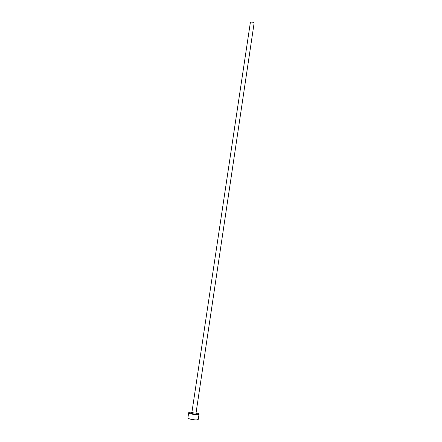<?xml version="1.0" encoding="UTF-8"?>
<svg xmlns="http://www.w3.org/2000/svg" width="442" height="442" viewBox="0 0 442 442"><rect width="100%" height="100%" fill="white"/><g stroke="black" fill="none" stroke-linecap="round" stroke-linejoin="round"><path stroke-width="0.66" d="M191.916 412.281L250.327 22.719L251.437 22.111C253.006 22.128 253.89 22.52 254.089 23.282L196.049 412.9C195.662 413.182 194.635 413.143 192.961 412.795L191.916 412.281L191.441 413.165L192.491 413.712C194.64 414.165 195.894 414.22 196.248 413.883L196.049 412.9M191.922 412.242C189.933 412.132 188.856 412.281 188.69 412.684C188.701 413.082 189.568 413.508 191.287 413.966C195.486 414.845 198.066 414.933 199.016 414.231C198.994 413.828 198.115 413.397 196.381 412.938L196.055 412.861M188.69 412.684L187.911 417.839C187.922 418.254 188.789 418.69 190.508 419.16C194.712 420.049 197.292 420.127 198.254 419.381L199.016 414.231M196.088 413.414C197.215 414.242 195.994 414.353 192.419 413.74C190.375 413.06 190.535 412.74 192.905 412.778"/></g></svg>
